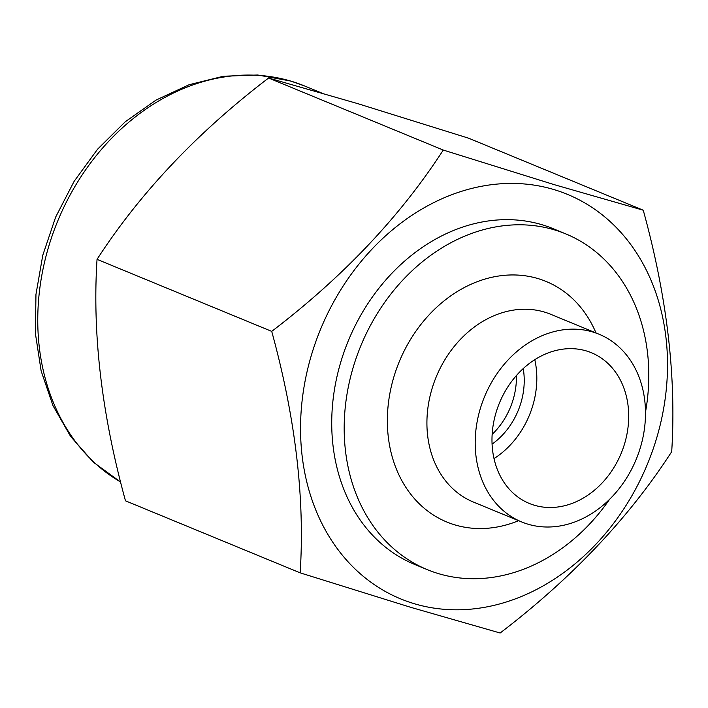 <?xml version="1.0" encoding="UTF-8"?>
<svg xmlns="http://www.w3.org/2000/svg" width="708" height="708" viewBox="0 0 708 708"><rect width="100%" height="100%" fill="white"/><g stroke="black" fill="none" stroke-linecap="round" stroke-linejoin="round"><path stroke-width="1.06" d="M497.158 409.074A81.508 65.862 112.4 0 0 529.274 503.432A81.508 65.862 112.4 0 0 623.527 447.084A81.508 65.862 112.4 0 0 591.419 352.734A81.508 65.862 112.4 0 0 497.158 409.074M494.007 458.589A81.508 65.862 112.4 0 0 531.646 409.197A81.508 65.862 112.4 0 0 534.797 359.682M492.078 444.128A66.49 53.728 112.4 0 0 520.008 405.693A66.49 53.728 112.4 0 0 523.23 368.585M492.149 434.393A66.49 53.728 112.4 0 0 512.22 402.48A66.49 53.728 112.4 0 0 516.424 375.532M592.861 332.025A101.527 82.04 112.4 0 0 483.006 400.586A101.527 82.04 112.4 0 0 521.637 521.938A101.527 82.04 112.4 0 0 527.832 524.141A101.527 82.04 112.4 0 0 637.678 455.58A101.527 82.04 112.4 0 0 599.048 334.22A101.527 82.04 112.4 0 0 592.861 332.025M645.492 412.18A181.602 146.751 112.4 0 0 565.727 233.87L553.267 228.728A181.602 146.751 112.4 0 0 542.195 224.79A181.602 146.751 112.4 0 0 345.699 347.433A181.602 146.751 112.4 0 0 414.808 564.497L427.26 569.639A181.602 146.751 112.4 0 0 438.332 573.577A181.602 146.751 112.4 0 0 609.535 499.379M565.727 233.87A181.602 146.751 112.4 0 0 554.656 229.932A181.602 146.751 112.4 0 0 358.159 352.566A181.602 146.751 112.4 0 0 427.26 569.639M554.099 189.62A218.781 176.796 112.4 0 0 314.44 345.601A218.781 176.796 112.4 0 0 413.968 603.614A218.781 176.796 112.4 0 0 653.626 447.624A218.781 176.796 112.4 0 0 554.099 189.62M443.27 150.061L554.125 184.62L643.253 210.214C666.98 296.378 676.459 376.868 671.697 451.686C628.934 517.849 571.745 578.286 500.149 633.005L411.021 607.411L300.157 572.852C304.971 498.45 295.493 417.959 271.722 331.379C343.017 276.978 400.197 216.542 443.27 150.061L268.589 78.03C197.293 132.431 140.104 192.868 97.04 259.349C92.235 333.742 101.713 414.233 125.484 500.821L300.157 572.852M643.253 210.214L468.581 138.184L357.717 103.625L268.589 78.03M97.04 259.349L271.722 331.379M599.048 334.22L550.771 314.317A101.527 82.04 112.4 0 0 544.585 312.113A101.527 82.04 112.4 0 0 434.73 380.674A101.527 82.04 112.4 0 0 473.36 502.034L521.637 521.938M596.003 332.972A130.122 105.156 112.4 0 0 538.168 278.633A130.122 105.156 112.4 0 0 395.622 371.417A130.122 105.156 112.4 0 0 454.819 524.867A130.122 105.156 112.4 0 0 518.601 520.681M120.626 482.068L93.421 462.227L70.632 436.464L53.011 405.693L41.144 370.974L35.4 333.468L35.958 294.448L42.79 255.216L55.649 217.099L74.101 181.381L97.518 149.273L125.13 121.873L156.017 100.102L189.142 84.712L223.418 76.243L257.677 74.995L290.731 81.048L304.644 85.995A218.781 176.796 112.4 0 0 291.307 81.252A218.781 176.796 112.4 0 0 59.012 217.958A218.781 176.796 112.4 0 0 120.608 481.998M304.644 85.995L321.29 92.854"/></g></svg>
